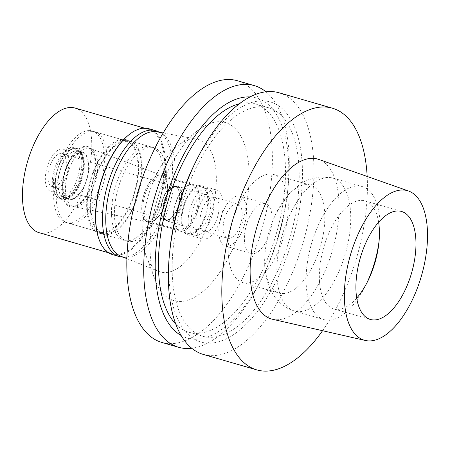 <?xml version="1.0" encoding="UTF-8"?>
<svg xmlns="http://www.w3.org/2000/svg" width="450" height="450" viewBox="0 0 450 450"><rect width="100%" height="100%" fill="white"/><g stroke="black" fill="none" stroke-linecap="round" stroke-linejoin="round"><path stroke-width="0.34" stroke-dasharray="2.25 1.69" d="M272.514 319.269A83.233 39.589 106.1 0 0 322.363 276.846A83.233 39.589 106.1 0 0 318.735 159.412M367.166 176.451A136.198 64.778 -73.9 0 1 340.037 300.904A136.198 64.778 -73.9 0 1 322.566 330.705M203.344 354.437A136.198 64.778 106.1 0 0 286.611 285.457A136.198 64.778 106.1 0 0 279 92.762M170.049 248.636A124.942 59.428 106.1 0 0 201.189 342.096A124.942 59.428 106.1 0 0 277.363 278.758A124.942 59.428 106.1 0 0 288.045 115.177A124.942 59.428 106.1 0 0 194.383 164.469M275.349 276.013A118.901 56.554 -73.9 0 1 202.657 336.234A118.901 56.554 -73.9 0 1 196.014 168.007A118.901 56.554 -73.9 0 1 268.706 107.786A118.901 56.554 -73.9 0 1 275.349 276.013M175.736 324.022A118.901 56.554 106.1 0 0 188.955 332.269A118.901 56.554 106.1 0 0 261.647 272.053A118.901 56.554 106.1 0 0 255.004 103.826A118.901 56.554 106.1 0 0 239.422 103.748M250.082 96.93A124.942 59.428 -73.9 0 1 287.612 191.424A124.942 59.428 -73.9 0 1 263.666 274.798A124.942 59.428 -73.9 0 1 263.278 275.591A124.942 59.428 -73.9 0 1 181.108 335.475M265.911 91.789A136.198 64.778 -73.9 0 1 288.034 187.436A136.198 64.778 -73.9 0 1 261.928 278.319A136.198 64.778 -73.9 0 1 261.506 279.186A136.198 64.778 -73.9 0 1 191.751 348.266M161.769 342.416A136.198 64.778 106.1 0 0 245.042 273.437A136.198 64.778 106.1 0 0 237.431 80.741M230.524 253.676A92.683 44.083 -73.9 0 1 155.047 279.855A92.683 44.083 -73.9 0 1 168.677 169.481A92.683 44.083 -73.9 0 1 198.36 130.061A92.683 44.083 -73.9 0 1 246.167 149.732A92.683 44.083 -73.9 0 1 230.524 253.676M163.181 132.964L197.134 139.219A68.901 32.771 106.1 0 1 202.494 237.066A68.901 32.771 -73.9 0 1 158.901 271.457A68.901 32.771 -73.9 0 1 146.385 256.528A68.901 32.771 -73.9 0 1 156.516 174.471A68.901 32.771 106.1 0 1 178.583 145.164L198.36 130.061M197.134 139.219A68.901 32.771 106.1 0 0 178.583 145.164M121.016 256.292A64.856 30.848 106.1 0 0 162.051 223.92A64.856 30.848 106.1 0 0 157.005 131.828M156.639 216.557A48.639 23.136 -73.9 0 1 126.9 241.194A48.639 23.136 -73.9 0 1 124.183 172.373A48.639 23.136 -73.9 0 1 153.922 147.735A48.639 23.136 -73.9 0 1 156.639 216.557M100.069 165.398A48.639 23.136 106.1 0 0 102.786 234.219A48.639 23.136 106.1 0 0 132.525 209.588A48.639 23.136 106.1 0 0 129.808 140.766A48.639 23.136 106.1 0 0 100.069 165.398M132.165 209.093A47.559 22.618 -73.9 0 1 103.089 233.179A47.559 22.618 -73.9 0 1 100.429 165.893A47.559 22.618 -73.9 0 1 129.51 141.801A47.559 22.618 -73.9 0 1 132.165 209.093M65.722 155.852A47.559 22.618 106.1 0 0 68.377 223.144A47.559 22.618 106.1 0 0 97.453 199.058A47.559 22.618 106.1 0 0 94.798 131.766A47.559 22.618 106.1 0 0 65.722 155.852M91.688 191.205A30.268 14.394 -73.9 0 1 73.71 206.662A30.268 14.394 -73.9 0 1 71.488 163.71A30.268 14.394 -73.9 0 1 90.512 148.556A30.268 14.394 -73.9 0 1 91.688 191.205M162.816 209.604A24.21 11.514 -73.9 0 1 148.438 221.968A24.21 11.514 -73.9 0 1 148.011 221.867A24.21 11.514 -73.9 0 1 146.661 187.611A24.21 11.514 -73.9 0 1 161.46 175.348A24.21 11.514 -73.9 0 1 161.876 175.483A24.21 11.514 -73.9 0 1 162.816 209.604M202.928 221.203A24.21 11.514 106.1 0 0 201.578 186.947A24.21 11.514 106.1 0 0 186.773 199.209A24.21 11.514 106.1 0 0 188.128 233.466A24.21 11.514 106.1 0 0 202.928 221.203M203.361 221.794A25.509 12.133 -73.9 0 1 187.768 234.709A25.509 12.133 -73.9 0 1 186.339 198.619A25.509 12.133 -73.9 0 1 201.938 185.698A25.509 12.133 -73.9 0 1 203.361 221.794M200.953 202.843A25.509 12.133 106.1 0 0 202.382 238.939A25.509 12.133 106.1 0 0 217.974 226.018A25.509 12.133 106.1 0 0 216.551 189.922A25.509 12.133 106.1 0 0 200.953 202.843M215.415 222.531A17.837 8.482 -73.9 0 1 204.514 231.564A17.837 8.482 -73.9 0 1 203.518 206.331A17.837 8.482 -73.9 0 1 214.419 197.297A17.837 8.482 -73.9 0 1 215.415 222.531M226.716 213.036A17.837 8.482 106.1 0 0 227.711 238.269A17.837 8.482 106.1 0 0 238.618 229.241A17.837 8.482 106.1 0 0 237.623 204.007A17.837 8.482 106.1 0 0 226.716 213.036M241.324 232.92A25.942 12.341 -73.9 0 1 225.461 246.06A25.942 12.341 -73.9 0 1 224.01 209.357A25.942 12.341 -73.9 0 1 239.873 196.217A25.942 12.341 -73.9 0 1 241.324 232.92M249.587 216.748A25.942 12.341 106.1 0 0 251.038 253.457A25.942 12.341 106.1 0 0 266.895 240.317A25.942 12.341 106.1 0 0 265.449 203.614A25.942 12.341 106.1 0 0 249.587 216.748M276.998 254.064A56.211 26.736 -73.9 0 1 242.629 282.527A56.211 26.736 -73.9 0 1 239.49 203.006A56.211 26.736 -73.9 0 1 273.853 174.538A56.211 26.736 -73.9 0 1 276.998 254.064M313.532 264.628A56.211 26.736 106.1 0 0 310.393 185.102A56.211 26.736 106.1 0 0 276.199 213.21A56.211 26.736 106.1 0 0 276.024 213.57A56.211 26.736 106.1 0 0 265.252 251.078A56.211 26.736 106.1 0 0 279.169 293.091A56.211 26.736 106.1 0 0 313.532 264.628M379.119 240.739A69.176 32.901 106.1 0 0 379.395 238.314A69.176 32.901 106.1 0 0 362.272 186.598A69.176 32.901 106.1 0 0 319.978 221.636A69.176 32.901 106.1 0 0 323.843 319.511A69.176 32.901 106.1 0 0 365.923 284.918A69.176 32.901 106.1 0 0 366.137 284.479A69.176 32.901 106.1 0 0 366.981 282.718M356.692 298.108A56.211 26.736 -73.9 0 1 333.776 308.88A56.211 26.736 -73.9 0 1 330.632 229.359A56.211 26.736 -73.9 0 1 365.001 200.891A56.211 26.736 -73.9 0 1 378.63 222.232M192.982 201.004A24.21 11.514 -73.9 0 1 207.787 188.741A24.21 11.514 -73.9 0 1 209.143 222.998A24.21 11.514 -73.9 0 1 194.338 235.26A24.21 11.514 -73.9 0 1 192.982 201.004M194.524 218.773A24.21 11.514 106.1 0 0 193.174 184.517A24.21 11.514 106.1 0 0 186.126 186.48A24.21 11.514 106.1 0 0 178.369 196.779A24.21 11.514 106.1 0 0 174.808 225.613A24.21 11.514 106.1 0 0 179.724 231.036A24.21 11.514 106.1 0 0 194.524 218.773M207.124 220.247A18.157 8.634 106.1 0 0 206.106 194.558A18.157 8.634 106.1 0 0 195.002 203.754A18.157 8.634 106.1 0 0 196.02 229.444A18.157 8.634 106.1 0 0 207.124 220.247M166.506 195.514A18.157 8.634 -73.9 0 1 172.322 187.791A18.157 8.634 -73.9 0 1 177.609 186.317A18.157 8.634 -73.9 0 1 178.622 212.006A18.157 8.634 -73.9 0 1 167.518 221.203A18.157 8.634 -73.9 0 1 163.834 217.136A18.157 8.634 -73.9 0 1 166.506 195.514M166.286 195.604A17.724 8.432 106.1 0 0 163.676 216.714A17.724 8.432 106.1 0 0 167.276 220.686A17.724 8.432 106.1 0 0 178.116 211.708A17.724 8.432 106.1 0 0 177.12 186.626A17.724 8.432 106.1 0 0 171.962 188.061A17.724 8.432 106.1 0 0 166.286 195.604M164.458 195.075A17.724 8.432 -73.9 0 1 175.297 186.097A17.724 8.432 -73.9 0 1 176.287 211.179A17.724 8.432 -73.9 0 1 165.448 220.157A17.724 8.432 -73.9 0 1 164.458 195.075M176.141 210.982A17.297 8.224 106.1 0 0 175.174 186.514A17.297 8.224 106.1 0 0 164.604 195.272A17.297 8.224 106.1 0 0 165.566 219.741A17.297 8.224 106.1 0 0 176.141 210.982M51.339 162.523A17.297 8.224 -73.9 0 1 61.914 153.765A17.297 8.224 -73.9 0 1 62.876 178.234A17.297 8.224 -73.9 0 1 52.307 186.992A17.297 8.224 -73.9 0 1 51.339 162.523M64.462 180.394A22.05 10.491 106.1 0 0 68.743 158.799A22.05 10.491 106.1 0 0 61.133 149.034A22.05 10.491 106.1 0 0 49.753 160.363A22.05 10.491 106.1 0 0 49.123 190.575A22.05 10.491 106.1 0 0 64.462 180.394A22.05 10.491 -73.9 0 1 49.123 190.575A22.05 10.491 -73.9 0 1 49.753 160.363A22.05 10.491 -73.9 0 1 61.133 149.034A22.05 10.491 -73.9 0 1 68.743 158.799A22.05 10.491 -73.9 0 1 64.462 180.394M74.796 184.776A25.942 12.341 106.1 0 0 73.35 148.067A25.942 12.341 106.1 0 0 70.875 147.881A25.942 12.341 106.1 0 0 57.488 161.207A25.942 12.341 106.1 0 0 56.745 196.751A25.942 12.341 106.1 0 0 58.939 197.91A25.942 12.341 106.1 0 0 74.796 184.776M77.822 185.648A25.942 12.341 -73.9 0 1 69.514 196.684A25.942 12.341 -73.9 0 1 61.959 198.787A25.942 12.341 -73.9 0 1 60.508 162.084A25.942 12.341 -73.9 0 1 76.371 148.944A25.942 12.341 -73.9 0 1 81.636 154.755A25.942 12.341 -73.9 0 1 77.822 185.648M78.817 185.237A23.996 11.413 106.1 0 0 82.344 156.662A23.996 11.413 106.1 0 0 77.473 151.29A23.996 11.413 106.1 0 0 62.803 163.44A23.996 11.413 106.1 0 0 64.142 197.393A23.996 11.413 106.1 0 0 71.128 195.446A23.996 11.413 106.1 0 0 78.817 185.237M83.818 186.688A23.996 11.413 -73.9 0 1 69.148 198.838A23.996 11.413 -73.9 0 1 63.208 180.9A23.996 11.413 -73.9 0 1 67.804 164.886A23.996 11.413 -73.9 0 1 67.883 164.734A23.996 11.413 -73.9 0 1 82.474 152.736A23.996 11.413 -73.9 0 1 83.818 186.688M89.145 190.547A30.482 14.496 106.1 0 0 87.964 147.594A30.482 14.496 106.1 0 0 68.901 162.664A30.482 14.496 106.1 0 0 68.805 162.855A30.482 14.496 -73.9 0 0 62.961 183.195A30.482 14.496 -73.9 0 0 71.044 206.117A30.482 14.496 -73.9 0 0 89.145 190.547M166.612 181.597A23.349 11.104 106.1 0 0 161.876 176.366A23.349 11.104 106.1 0 0 147.6 188.19A23.349 11.104 106.1 0 0 148.905 221.226A23.349 11.104 106.1 0 0 155.706 219.33A23.349 11.104 106.1 0 0 163.181 209.402A23.349 11.104 106.1 0 0 166.612 181.597L166.297 180.743A24.221 11.52 106.1 0 1 162.737 209.582A24.221 11.52 -73.9 0 1 154.98 219.887A24.221 11.52 -73.9 0 1 148.354 221.951A24.221 11.52 -73.9 0 1 146.576 187.583A24.221 11.52 106.1 0 1 161.797 175.455L87.964 147.594M166.297 180.743A24.221 11.52 106.1 0 0 161.797 175.455M193.506 218.171A23.349 11.104 -73.9 0 1 179.235 229.995A23.349 11.104 -73.9 0 1 174.493 224.764A23.349 11.104 -73.9 0 1 177.93 196.959A23.349 11.104 -73.9 0 1 185.406 187.026A23.349 11.104 -73.9 0 1 192.201 185.136A23.349 11.104 -73.9 0 1 193.506 218.171M112.534 254.593A65.503 31.157 106.1 0 0 152.584 221.417A65.503 31.157 106.1 0 0 148.922 128.739M129.313 134.466A64.856 30.848 -73.9 0 1 148.196 129.201A64.856 30.848 -73.9 0 1 151.819 220.961A64.856 30.848 -73.9 0 1 112.168 253.811A64.856 30.848 -73.9 0 1 99.006 239.282M159.227 132.233A65.503 31.157 -73.9 0 1 159.345 223.369A65.503 31.157 -73.9 0 1 123.114 257.13M153.714 215.713A48.639 23.136 106.1 0 0 150.998 146.891A48.639 23.136 106.1 0 0 121.258 171.529A48.639 23.136 106.1 0 0 123.981 240.345A48.639 23.136 106.1 0 0 153.714 215.713M96.418 164.346A48.639 23.136 -73.9 0 1 126.152 139.708A48.639 23.136 -73.9 0 1 128.874 208.53A48.639 23.136 -73.9 0 1 99.135 233.162A48.639 23.136 -73.9 0 1 96.418 164.346M128.509 208.041A47.559 22.618 106.1 0 0 125.854 140.749A47.559 22.618 106.1 0 0 96.778 164.835A47.559 22.618 106.1 0 0 99.433 232.127A47.559 22.618 106.1 0 0 128.509 208.041M63.163 155.115A47.559 22.618 -73.9 0 1 92.239 131.029A47.559 22.618 -73.9 0 1 94.899 198.321A47.559 22.618 -73.9 0 1 65.818 222.407A47.559 22.618 -73.9 0 1 63.163 155.115M89.499 190.974A31.387 14.929 106.1 0 0 92.183 149.884A31.387 14.929 106.1 0 0 68.659 162.264A31.387 14.929 106.1 0 0 68.558 162.461A31.387 14.929 106.1 0 0 62.544 183.403A31.387 14.929 106.1 0 0 70.369 206.882A31.387 14.929 106.1 0 0 89.499 190.974M83.964 186.958A24.643 11.723 106.1 0 0 82.586 152.089A24.643 11.723 106.1 0 0 67.596 164.419A24.643 11.723 106.1 0 0 67.517 164.571A24.643 11.723 106.1 0 0 62.797 181.018A24.643 11.723 106.1 0 0 68.895 199.44A24.643 11.723 106.1 0 0 83.964 186.958M79.397 185.642A24.643 11.723 -73.9 0 1 71.505 196.121A24.643 11.723 -73.9 0 1 64.328 198.124A24.643 11.723 -73.9 0 1 62.955 163.254A24.643 11.723 -73.9 0 1 78.019 150.773A24.643 11.723 -73.9 0 1 83.019 156.291A24.643 11.723 -73.9 0 1 79.397 185.642M78.401 186.047A26.589 12.645 106.1 0 0 82.311 154.384A26.589 12.645 106.1 0 0 76.916 148.427A26.589 12.645 106.1 0 0 60.66 161.893A26.589 12.645 106.1 0 0 62.145 199.513A26.589 12.645 106.1 0 0 69.885 197.359A26.589 12.645 106.1 0 0 78.401 186.047M76.522 185.501A26.589 12.645 -73.9 0 1 60.261 198.973A26.589 12.645 -73.9 0 1 58.016 197.781A26.589 12.645 -73.9 0 1 58.776 161.347A26.589 12.645 -73.9 0 1 72.501 147.69A26.589 12.645 -73.9 0 1 75.032 147.881A26.589 12.645 -73.9 0 1 76.522 185.501M39.094 232.684A64.856 30.848 106.1 0 0 78.744 199.834A64.856 30.848 106.1 0 0 75.122 108.073M336.842 276.007A69.176 32.901 -73.9 0 1 294.548 311.046A69.176 32.901 -73.9 0 1 290.683 213.165A69.176 32.901 -73.9 0 1 332.978 178.127A69.176 32.901 -73.9 0 1 336.842 276.007M188.955 332.269L202.657 336.234M255.004 103.826L268.706 107.786M263.278 275.591L261.506 279.186M287.612 191.424L288.034 187.436M146.385 256.528L155.047 279.855M126.849 258.626L158.901 271.457M102.786 234.219L126.9 241.194M129.808 140.766L153.922 147.735M68.377 223.144L103.089 233.179M94.798 131.766L129.51 141.801M148.438 221.968L73.71 206.662M161.876 175.483L90.512 148.556M161.46 175.348L201.578 186.947M148.011 221.867L188.128 233.466M187.768 234.709L202.382 238.939M201.938 185.698L216.551 189.922M204.514 231.564L227.711 238.269M214.419 197.297L237.623 204.007M225.461 246.06L251.038 253.457M239.873 196.217L265.449 203.614M242.629 282.527L279.169 293.091M273.853 174.538L310.393 185.102M265.252 251.078C263.616 265.123 265.286 277.864 270.259 289.299C273.645 297.456 283.044 308.137 294.548 311.046L323.843 319.511M362.272 186.598L332.978 178.127L320.029 176.833L307.564 179.966L300.954 183.476L288.748 194.107L276.199 213.21M367.965 280.772L365.923 284.918M378.911 242.91L379.395 238.314M365.001 200.891L401.552 211.461M333.776 308.88L370.327 319.449M207.787 188.741L193.174 184.517M194.338 235.26L179.724 231.036M206.106 194.558L177.609 186.317M196.02 229.444L167.518 221.203M163.676 216.714L163.834 217.136M171.962 188.061L172.322 187.791M177.12 186.626L175.297 186.097M167.276 220.686L165.448 220.157M175.174 186.514L61.914 153.765M165.566 219.741L52.307 186.992M72.501 147.69L70.875 147.881M58.016 197.781L56.745 196.751M61.959 198.787L58.939 197.91M76.371 148.944L73.35 148.067M82.344 156.662L81.636 154.755M71.128 195.446L69.514 196.684M69.148 198.838L64.142 197.393M82.474 152.736L77.473 151.29M67.883 164.734L68.901 162.664M63.208 180.9L62.961 183.195M148.354 221.951L71.044 206.117M155.706 219.33L154.98 219.887M179.235 229.995L148.905 221.226M192.201 185.136L161.876 176.366M185.406 187.026L186.126 186.48M174.493 224.764L174.808 225.613M150.998 146.891L126.152 139.708M123.981 240.345L99.135 233.162M125.854 140.749L92.239 131.029M99.433 232.127L65.818 222.407M67.596 164.419L68.659 162.264M62.797 181.018L62.544 183.403M68.895 199.44L64.328 198.124M82.586 152.089L78.019 150.773M83.019 156.291L82.311 154.384M71.505 196.121L69.885 197.359M62.145 199.513L60.261 198.973M76.916 148.427L75.032 147.881M148.196 129.201L144.54 128.149M112.168 253.811L108.512 252.754"/><path stroke-width="0.67" d="M411.902 300.803A77.828 37.018 -73.9 0 1 365.293 340.47A77.828 37.018 -73.9 0 1 359.972 230.107A77.828 37.018 -73.9 0 1 408.51 190.997A77.828 37.018 -73.9 0 1 411.902 300.803M404.691 290.981A56.211 26.736 106.1 0 0 401.552 211.461A56.211 26.736 106.1 0 0 367.183 239.923A56.211 26.736 106.1 0 0 370.327 319.449A56.211 26.736 106.1 0 0 404.691 290.981M408.51 190.997L318.735 159.412A83.233 39.589 106.1 0 0 266.827 201.24A83.233 39.589 106.1 0 0 272.514 319.269L365.293 340.47M322.566 330.705A136.198 64.778 -73.9 0 1 256.764 369.883A136.198 64.778 -73.9 0 1 249.159 177.182A136.198 64.778 -73.9 0 1 332.426 108.208A136.198 64.778 -73.9 0 1 367.166 176.451M332.426 108.208L279 92.762A136.198 64.778 106.1 0 0 196.155 160.875A136.198 64.778 106.1 0 0 195.733 161.736A136.198 64.778 106.1 0 0 169.627 252.619A136.198 64.778 106.1 0 0 203.344 354.437L256.764 369.883M196.155 160.875L194.383 164.469A124.942 59.428 106.1 0 0 193.995 165.263A124.942 59.428 106.1 0 0 170.049 248.636L169.627 252.619M239.422 103.748A118.901 56.554 106.1 0 0 182.312 164.042A118.901 56.554 106.1 0 0 175.736 324.022M181.108 335.475A124.942 59.428 -73.9 0 1 180.292 161.297A124.942 59.428 -73.9 0 1 250.082 96.93M191.751 348.266A136.198 64.778 -73.9 0 1 178.661 347.299A136.198 64.778 -73.9 0 1 171.051 154.603A136.198 64.778 -73.9 0 1 254.317 85.624A136.198 64.778 -73.9 0 1 265.911 91.789M254.317 85.624L237.431 80.741A136.198 64.778 106.1 0 0 154.164 149.721A136.198 64.778 106.1 0 0 161.769 342.416L178.661 347.299M163.181 132.964L157.005 131.828A64.856 30.848 106.1 0 0 118.772 165.009A64.856 30.848 106.1 0 0 121.016 256.292L126.849 258.626M366.981 282.718A69.176 32.901 106.1 0 0 379.119 240.739M378.63 222.232A56.211 26.736 -73.9 0 1 378.911 242.91A56.211 26.736 -73.9 0 1 368.139 280.418A56.211 26.736 -73.9 0 1 367.965 280.772A56.211 26.736 -73.9 0 1 356.692 298.108M155.683 130.691L148.922 128.739A65.503 31.157 106.1 0 0 129.853 134.049A65.503 31.157 106.1 0 0 108.877 161.916A65.503 31.157 106.1 0 0 99.242 239.923A65.503 31.157 106.1 0 0 112.534 254.593L119.295 256.545A65.503 31.157 -73.9 0 1 115.633 163.868A65.503 31.157 -73.9 0 1 155.683 130.691A65.503 31.157 -73.9 0 1 159.227 132.233M99.242 239.923L99.006 239.282A64.856 30.848 -73.9 0 1 108.546 162.051A64.856 30.848 -73.9 0 1 129.313 134.466L129.853 134.049M123.114 257.13A65.503 31.157 -73.9 0 1 119.295 256.545M144.54 128.149L75.122 108.073A64.856 30.848 106.1 0 0 35.471 140.923A64.856 30.848 106.1 0 0 39.094 232.684L108.512 252.754"/></g></svg>
